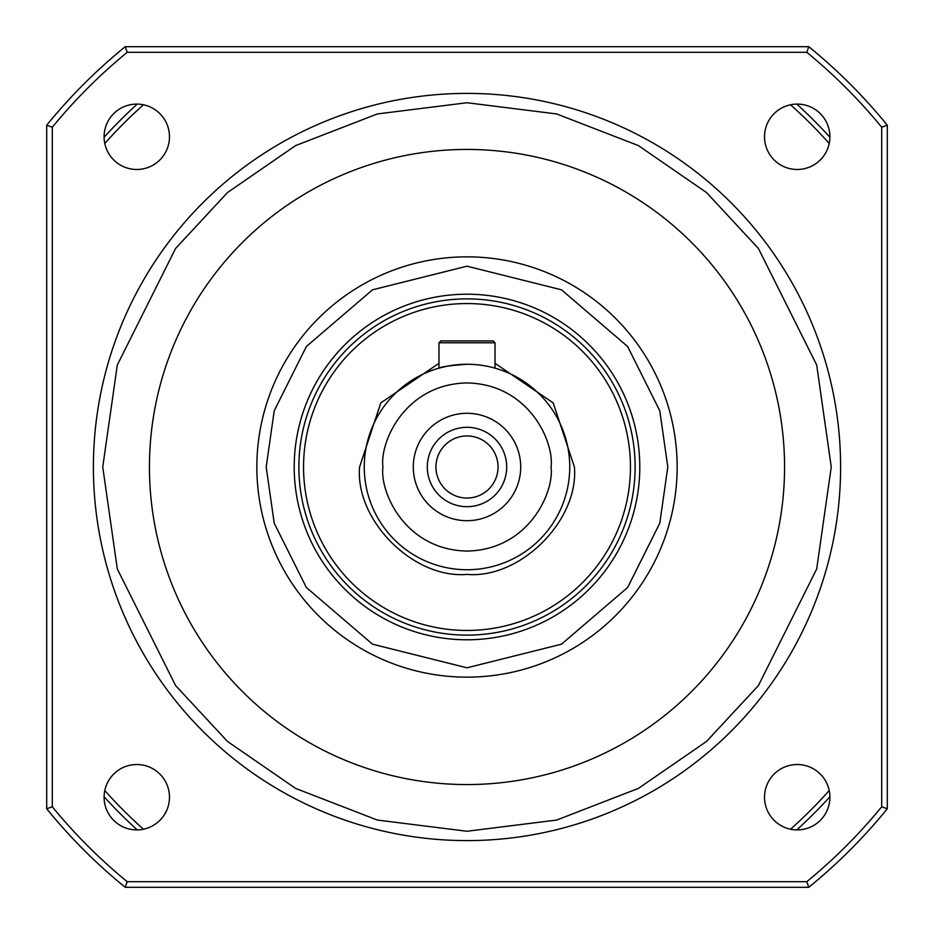 <?xml version="1.0" encoding="UTF-8"?>
<svg xmlns="http://www.w3.org/2000/svg" width="934" height="934" viewBox="0 0 934 934"><rect width="100%" height="100%" fill="white"/><g stroke="black" fill="none" stroke-linecap="round" stroke-linejoin="round"><path stroke-width="1.4" d="M840.6 467A373.6 373.6 0 0 1 467 840.6A373.6 373.6 0 0 1 93.4 467A373.6 373.6 0 0 1 467 93.4A373.6 373.6 0 0 1 840.6 467A373.6 373.6 0 0 0 467 93.4A373.6 373.6 0 0 0 93.4 467M677.15 467A210.15 210.15 0 0 1 467 677.15A210.15 210.15 0 0 1 256.85 467A210.15 210.15 0 0 1 467 256.85A210.15 210.15 0 0 1 677.15 467A210.15 210.15 0 0 0 467 256.85A210.15 210.15 0 0 0 256.85 467M495.02 363.303L553.208 402.916L574.41 467C579.033 520.366 520.378 579.033 467 574.41C413.634 579.033 354.967 520.378 359.59 467L380.792 402.916L438.98 363.303M569.74 467A102.74 102.74 0 0 1 467 569.74A102.74 102.74 0 0 1 364.26 467A102.74 102.74 0 0 1 467 364.26A102.74 102.74 0 0 1 569.74 467A102.74 102.74 0 0 0 467 364.26A102.74 102.74 0 0 0 364.26 467M829.906 136.784A32.69 32.69 0 0 1 797.216 169.474A32.69 32.69 0 0 1 764.526 136.784A32.69 32.69 0 0 1 797.216 104.094A32.69 32.69 0 0 1 829.906 136.784M829.906 797.216A32.69 32.69 0 0 1 797.216 829.906A32.69 32.69 0 0 1 764.526 797.216A32.69 32.69 0 0 1 797.216 764.526A32.69 32.69 0 0 1 829.906 797.216M169.474 797.216A32.69 32.69 0 0 1 136.784 829.906A32.69 32.69 0 0 1 104.094 797.216A32.69 32.69 0 0 1 136.784 764.526A32.69 32.69 0 0 1 169.474 797.216M169.474 136.784A32.69 32.69 0 0 1 136.784 169.474A32.69 32.69 0 0 1 104.094 136.784A32.69 32.69 0 0 1 136.784 104.094A32.69 32.69 0 0 1 169.474 136.784M784.56 467A317.56 317.56 0 0 1 467 784.56A317.56 317.56 0 0 1 149.44 467A317.56 317.56 0 0 1 467 149.44A317.56 317.56 0 0 1 784.56 467M639.79 467A172.79 172.79 0 0 1 467 639.79A172.79 172.79 0 0 1 294.21 467A172.79 172.79 0 0 1 467 294.21A172.79 172.79 0 0 1 639.79 467M298.88 467A168.12 168.12 0 0 0 467 635.12A168.12 168.12 0 0 0 635.12 467A168.12 168.12 0 0 0 467 298.88A168.12 168.12 0 0 0 298.88 467M303.55 467A163.45 163.45 0 0 1 467 303.55A163.45 163.45 0 0 1 630.45 467A163.45 163.45 0 0 1 467 630.45A163.45 163.45 0 0 1 303.55 467M462.552 364.353L467 364.26C449.978 365.533 440.638 366.828 438.98 368.159L447.106 366.198M451.449 365.439L456.294 364.82M440.848 340.91L493.152 340.91L495.02 342.778L438.98 342.778L440.848 340.91L438.98 342.778L438.98 368.159M520.705 467A53.705 53.705 0 0 1 467 520.705A53.705 53.705 0 0 1 413.295 467A53.705 53.705 0 0 1 467 413.295A53.705 53.705 0 0 1 520.705 467M427.305 467A39.695 39.695 0 0 0 467 506.695A39.695 39.695 0 0 0 506.695 467A39.695 39.695 0 0 0 467 427.305A39.695 39.695 0 0 0 427.305 467M498.044 467A31.044 31.044 0 0 1 467 498.044A31.044 31.044 0 0 1 435.956 467A31.044 31.044 0 0 1 467 435.956A31.044 31.044 0 0 1 498.044 467M887.3 808.774L887.3 125.226L881.696 127.222L881.696 806.778L887.3 808.774A541.72 541.72 0 0 1 808.774 887.3L806.778 881.696L127.222 881.696L125.226 887.3L808.774 887.3M46.7 125.226L46.7 808.774L52.304 806.778L52.304 127.222L46.7 125.226A541.72 541.72 0 0 1 125.226 46.7L127.222 52.304L806.778 52.304L808.774 46.7L125.226 46.7M808.774 46.7A541.72 541.72 0 0 1 887.3 125.226M125.226 887.3A541.72 541.72 0 0 1 46.7 808.774M806.778 52.304A536.116 536.116 0 0 1 881.696 127.222M127.222 52.304A536.116 536.116 0 0 0 52.304 127.222M52.304 806.778A536.116 536.116 0 0 0 127.222 881.696M806.778 881.696A536.116 536.116 0 0 0 881.696 806.778M495.02 342.778L495.02 368.159M104.783 143.451A485.68 485.68 0 0 1 143.451 104.783M143.451 829.217A485.68 485.68 0 0 1 104.783 790.549M829.217 790.549A485.68 485.68 0 0 1 790.549 829.217M790.549 104.783A485.68 485.68 0 0 1 829.217 143.451M829.906 137.24A490.35 490.35 0 0 0 796.76 104.094M137.24 104.094A490.35 490.35 0 0 0 104.094 137.24M104.094 796.76A490.35 490.35 0 0 0 137.24 829.906M796.76 829.906A490.35 490.35 0 0 0 829.906 796.76M831.26 467L816.69 568.993L758.408 685.556L706.513 741.444L638.412 788.401L556.664 820.052L467 831.26L377.336 820.052L295.588 788.401L227.487 741.444L175.592 685.556L117.31 568.993L102.74 467L117.31 365.007L175.592 248.444L227.487 192.556L295.588 145.599L377.336 113.948L467 102.74L556.664 113.948L638.412 145.599L706.513 192.556L758.408 248.444L816.69 365.007L831.26 467M667.81 467L659.778 523.227L627.648 587.486L561.497 644.18L467 667.81L372.503 644.18L306.352 587.486L274.222 523.227L266.19 467L274.222 410.773L306.352 346.514L372.503 289.82L467 266.19L561.497 289.82L627.648 346.514L659.778 410.773L667.81 467M551.06 467C554.434 491.588 529.216 549.916 467 551.06C404.784 549.916 379.566 491.588 382.94 467C379.566 442.412 404.784 384.084 467 382.94C529.216 384.084 554.434 442.412 551.06 467"/></g></svg>
